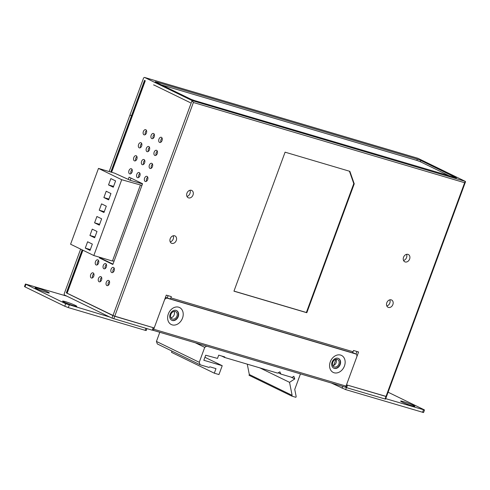<?xml version="1.0" encoding="UTF-8"?>
<svg xmlns="http://www.w3.org/2000/svg" width="490" height="490" viewBox="0 0 490 490"><rect width="100%" height="100%" fill="white"/><g stroke="black" fill="none" stroke-linecap="round" stroke-linejoin="round"><path stroke-width="0.73" d="M82.663 250.096L66.83 293.124L112.945 315.621L154.197 327.963L166.282 295.115L171.341 296.609L170.875 297.871L353.063 351.759L353.523 350.491L358.582 351.985L346.497 384.84L386.224 396.441M111.61 172.284L145.285 80.758L144.519 80.391L131.504 115.769L129.972 115.021L143.454 78.382A1.354 0.845 -73.5 0 1 144.605 77.457L417.878 158.282A1.354 0.845 106.5 0 1 417.958 158.313L465.347 181.386L465.5 181.833L385.544 399.136L346.583 387.67L347.514 385.14L386.475 396.612M190.377 102.716L153.689 84.856L190.377 102.716M110.795 172.045L131.504 115.769L132.031 115.922L129.972 115.021L109.172 171.561M333.666 365.466L335.92 359.341M80.636 249.11L64.331 293.437A1.354 0.845 -73.5 0 0 64.631 295.072L112.014 318.145L152.255 330.193L153.18 327.669L114.721 316.289L193.385 102.496L192.074 100.56L144.685 77.487A1.354 0.845 -73.5 0 0 144.605 77.457M156.181 81.928L155.177 81.738L155.685 82.075L190.769 99.158L194.322 100.499L456.46 177.919L420.867 160.5L417.315 159.158L156.181 81.928L156.065 82.253M112.014 318.145L192.074 100.56L465.347 181.386L464.636 182.721L193.385 102.496M306.82 312.724L354.239 183.836L349.86 171.335L285.088 152.176L233.951 291.17L306.82 312.724L306.36 312.498L353.78 183.615L349.437 171.212M193.017 195.002A4.055 3.148 116 0 0 191.755 190.457A4.055 3.148 116 0 0 186.941 193.201A4.055 3.148 116 0 0 188.209 197.746A4.055 3.148 116 0 0 193.017 195.002M409.615 259.057A4.055 3.148 116 0 0 408.354 254.518A4.055 3.148 116 0 0 403.54 257.262A4.055 3.148 116 0 0 404.801 261.807A4.055 3.148 116 0 0 409.615 259.057M176.278 240.486A4.055 3.148 116 0 0 175.016 235.947A4.055 3.148 116 0 0 170.208 238.691A4.055 3.148 116 0 0 171.469 243.23A4.055 3.148 116 0 0 176.278 240.486M392.876 304.547A4.055 3.148 116 0 0 391.614 300.009A4.055 3.148 116 0 0 386.806 302.753A4.055 3.148 116 0 0 388.068 307.291A4.055 3.148 116 0 0 392.876 304.547M354.239 183.836L353.78 183.615M233.975 291.091L306.36 312.498M356.016 354.086L356.959 351.508M353.063 351.759A1.354 0.845 106.5 0 1 351.912 352.678A1.354 0.845 106.5 0 1 351.832 352.647L169.816 298.814M165.43 297.424A2.701 2.101 -64 0 1 165.847 297.497L169.65 298.765A1.354 0.845 -73.5 0 0 169.73 298.796A1.354 0.845 -73.5 0 0 170.875 297.871M167.262 297.914L167.819 296.383A1.354 0.845 -73.5 0 1 168.254 295.697M334.437 366.973A4.055 3.148 116 0 0 338.774 364.321A4.055 3.148 116 0 0 337.61 359.538A4.055 3.148 116 0 0 337.23 359.391A4.055 3.148 116 0 0 332.894 362.043A4.055 3.148 116 0 0 334.058 366.826A4.055 3.148 116 0 0 334.437 366.973M172.498 319.076A4.055 3.148 116 0 0 176.835 316.424A4.055 3.148 116 0 0 175.665 311.64A4.055 3.148 116 0 0 175.285 311.493A4.055 3.148 116 0 0 170.955 314.145A4.055 3.148 116 0 0 172.119 318.929A4.055 3.148 116 0 0 172.498 319.076M332.906 365.693A4.055 3.148 116 0 0 336.115 362.741A4.055 3.148 116 0 0 336.005 359.329M170.967 317.802A4.055 3.148 116 0 0 174.177 314.843A4.055 3.148 116 0 0 174.066 311.432M128.294 179.358L129.097 177.172L142.547 183.726L112.841 264.465L99.39 257.911L99.635 257.25M108.743 280.5A2.701 1.684 -73.5 0 0 108.578 280.433A2.701 1.684 -73.5 0 0 106.238 282.411A2.701 1.684 -73.5 0 0 106.887 285.554A2.701 1.684 -73.5 0 0 107.047 285.615A2.701 1.684 -73.5 0 0 109.386 283.637A2.701 1.684 -73.5 0 0 108.743 280.5M100.946 276.703A2.701 1.684 -73.5 0 0 100.787 276.636A2.701 1.684 -73.5 0 0 98.441 278.614A2.701 1.684 -73.5 0 0 99.09 281.756A2.701 1.684 -73.5 0 0 99.249 281.817A2.701 1.684 -73.5 0 0 101.595 279.839A2.701 1.684 -73.5 0 0 100.946 276.703M93.155 272.906A2.701 1.684 -73.5 0 0 92.99 272.844A2.701 1.684 -73.5 0 0 90.65 274.823A2.701 1.684 -73.5 0 0 91.293 277.959A2.701 1.684 -73.5 0 0 91.459 278.026A2.701 1.684 -73.5 0 0 93.798 276.048A2.701 1.684 -73.5 0 0 93.155 272.906M97.939 259.89A2.701 1.684 -73.5 0 0 97.779 259.829A2.701 1.684 -73.5 0 0 95.434 261.807A2.701 1.684 -73.5 0 0 96.083 264.943A2.701 1.684 -73.5 0 0 96.242 265.01A2.701 1.684 -73.5 0 0 98.588 263.032A2.701 1.684 -73.5 0 0 97.939 259.89M105.736 263.687A2.701 1.684 -73.5 0 0 105.571 263.626A2.701 1.684 -73.5 0 0 103.231 265.605A2.701 1.684 -73.5 0 0 103.88 268.74A2.701 1.684 -73.5 0 0 104.039 268.808A2.701 1.684 -73.5 0 0 106.379 266.829A2.701 1.684 -73.5 0 0 105.736 263.687M113.533 267.485A2.701 1.684 -73.5 0 0 113.368 267.418A2.701 1.684 -73.5 0 0 111.028 269.396A2.701 1.684 -73.5 0 0 111.671 272.538A2.701 1.684 -73.5 0 0 111.836 272.599A2.701 1.684 -73.5 0 0 114.176 270.621A2.701 1.684 -73.5 0 0 113.533 267.485M147.049 176.382A2.701 1.684 -73.5 0 0 146.89 176.32A2.701 1.684 -73.5 0 0 144.55 178.299A2.701 1.684 -73.5 0 0 145.193 181.435A2.701 1.684 -73.5 0 0 145.358 181.496A2.701 1.684 -73.5 0 0 147.698 179.518A2.701 1.684 -73.5 0 0 147.049 176.382M139.258 172.584A2.701 1.684 -73.5 0 0 139.093 172.523A2.701 1.684 -73.5 0 0 136.753 174.501A2.701 1.684 -73.5 0 0 137.396 177.637A2.701 1.684 -73.5 0 0 137.561 177.705A2.701 1.684 -73.5 0 0 139.901 175.726A2.701 1.684 -73.5 0 0 139.258 172.584M131.461 168.787A2.701 1.684 -73.5 0 0 131.296 168.725A2.701 1.684 -73.5 0 0 128.956 170.704A2.701 1.684 -73.5 0 0 129.599 173.846A2.701 1.684 -73.5 0 0 129.764 173.907A2.701 1.684 -73.5 0 0 132.104 171.929A2.701 1.684 -73.5 0 0 131.461 168.787M136.251 155.777A2.701 1.684 -73.5 0 0 136.085 155.71A2.701 1.684 -73.5 0 0 133.746 157.688A2.701 1.684 -73.5 0 0 134.389 160.83A2.701 1.684 -73.5 0 0 134.554 160.892A2.701 1.684 -73.5 0 0 136.894 158.913A2.701 1.684 -73.5 0 0 136.251 155.777M144.042 159.569A2.701 1.684 -73.5 0 0 143.882 159.507A2.701 1.684 -73.5 0 0 141.543 161.486A2.701 1.684 -73.5 0 0 142.186 164.622A2.701 1.684 -73.5 0 0 142.351 164.689A2.701 1.684 -73.5 0 0 144.691 162.711A2.701 1.684 -73.5 0 0 144.042 159.569M151.839 163.366A2.701 1.684 -73.5 0 0 151.679 163.305A2.701 1.684 -73.5 0 0 149.334 165.283A2.701 1.684 -73.5 0 0 149.983 168.419A2.701 1.684 -73.5 0 0 150.142 168.487A2.701 1.684 -73.5 0 0 152.488 166.508A2.701 1.684 -73.5 0 0 151.839 163.366M156.629 150.35A2.701 1.684 -73.5 0 0 156.463 150.289A2.701 1.684 -73.5 0 0 154.123 152.268A2.701 1.684 -73.5 0 0 154.767 155.404A2.701 1.684 -73.5 0 0 154.932 155.471A2.701 1.684 -73.5 0 0 157.272 153.493A2.701 1.684 -73.5 0 0 156.629 150.35M148.831 146.553A2.701 1.684 -73.5 0 0 148.672 146.492A2.701 1.684 -73.5 0 0 146.326 148.47A2.701 1.684 -73.5 0 0 146.976 151.612A2.701 1.684 -73.5 0 0 147.135 151.673A2.701 1.684 -73.5 0 0 149.481 149.695A2.701 1.684 -73.5 0 0 148.831 146.553M141.034 142.762A2.701 1.684 -73.5 0 0 140.875 142.694A2.701 1.684 -73.5 0 0 138.535 144.673A2.701 1.684 -73.5 0 0 139.178 147.815A2.701 1.684 -73.5 0 0 139.344 147.876A2.701 1.684 -73.5 0 0 141.684 145.898A2.701 1.684 -73.5 0 0 141.034 142.762M145.824 129.746A2.701 1.684 -73.5 0 0 145.665 129.679A2.701 1.684 -73.5 0 0 143.319 131.663A2.701 1.684 -73.5 0 0 143.968 134.799A2.701 1.684 -73.5 0 0 144.127 134.86A2.701 1.684 -73.5 0 0 146.473 132.882A2.701 1.684 -73.5 0 0 145.824 129.746M153.621 133.543A2.701 1.684 -73.5 0 0 153.456 133.476A2.701 1.684 -73.5 0 0 151.116 135.454A2.701 1.684 -73.5 0 0 151.759 138.597A2.701 1.684 -73.5 0 0 151.924 138.658A2.701 1.684 -73.5 0 0 154.264 136.679A2.701 1.684 -73.5 0 0 153.621 133.543M161.418 137.335A2.701 1.684 -73.5 0 0 161.253 137.274A2.701 1.684 -73.5 0 0 158.913 139.252A2.701 1.684 -73.5 0 0 159.556 142.394A2.701 1.684 -73.5 0 0 159.722 142.455A2.701 1.684 -73.5 0 0 162.061 140.477A2.701 1.684 -73.5 0 0 161.418 137.335M153.646 84.978L154.424 85.211M131.001 178.103L130.193 180.283M101.657 257.85L101.412 258.512L112.963 264.135M109.423 281.303A2.701 1.684 -73.5 0 0 108.229 285.345M101.626 277.505A2.701 1.684 -73.5 0 0 100.432 281.548M93.835 273.714A2.701 1.684 -73.5 0 0 92.635 277.75M98.619 260.698A2.701 1.684 -73.5 0 0 97.424 264.741M106.416 264.496A2.701 1.684 -73.5 0 0 105.221 268.532M114.213 268.287A2.701 1.684 -73.5 0 0 113.019 272.33M147.729 177.19A2.701 1.684 -73.5 0 0 146.535 181.227M139.938 173.393A2.701 1.684 -73.5 0 0 138.744 177.429M132.141 169.595A2.701 1.684 -73.5 0 0 130.946 173.638M136.931 156.579A2.701 1.684 -73.5 0 0 135.736 160.622M144.722 160.377A2.701 1.684 -73.5 0 0 143.527 164.419M152.519 164.175A2.701 1.684 -73.5 0 0 151.324 168.211M157.308 151.159A2.701 1.684 -73.5 0 0 156.114 155.201M149.511 147.361A2.701 1.684 -73.5 0 0 148.317 151.404M141.714 143.564A2.701 1.684 -73.5 0 0 140.52 147.606M146.504 130.548A2.701 1.684 -73.5 0 0 145.31 134.591M154.301 134.346A2.701 1.684 -73.5 0 0 153.107 138.388M162.098 138.143A2.701 1.684 -73.5 0 0 160.904 142.186M99.39 257.911L101.412 258.512M403.552 260.484A4.055 3.148 116 0 0 406.553 257.569A4.055 3.148 116 0 0 406.541 254.353M386.818 305.974A4.055 3.148 116 0 0 389.82 303.059A4.055 3.148 116 0 0 389.807 299.837M170.22 241.913A4.055 3.148 116 0 0 173.221 238.998A4.055 3.148 116 0 0 173.209 235.776M186.96 196.423A4.055 3.148 116 0 0 189.961 193.513A4.055 3.148 116 0 0 189.942 190.292M449.685 176.02L420.402 161.767L416.849 160.42L161.486 84.899M165.847 297.497L167.378 298.239A2.701 2.101 116 0 0 164.426 300.168L153.731 329.231L346.038 386.108L356.726 357.045A2.701 2.101 116 0 0 355.887 354.013A2.701 2.101 116 0 0 355.636 353.915L354.105 353.174A2.701 2.101 -64 0 1 354.356 353.272L355.887 354.013M167.378 298.239L355.636 353.915M334.107 372.768A9.457 7.35 116 0 0 344.446 366.018A9.457 7.35 116 0 0 340.617 355.079A9.457 7.35 116 0 0 330.278 361.828A9.457 7.35 116 0 0 334.107 372.768M172.168 324.876A9.457 7.35 116 0 0 182.507 318.126A9.457 7.35 116 0 0 178.672 307.187A9.457 7.35 116 0 0 168.333 313.937A9.457 7.35 116 0 0 172.168 324.876M334.278 368.382A5.402 4.202 116 0 0 340.06 364.848A5.402 4.202 116 0 0 338.504 358.472A5.402 4.202 116 0 0 337.996 358.276A5.402 4.202 116 0 0 332.22 361.81A5.402 4.202 116 0 0 333.776 368.186A5.402 4.202 116 0 0 334.278 368.382M333.623 368.106A5.402 4.202 116 0 0 333.972 368.235A5.402 4.202 116 0 0 339.711 364.805A5.402 4.202 116 0 0 338.351 358.404M354.105 353.174L352.322 352.647M171.684 320.215A5.402 4.202 116 0 0 172.033 320.338A5.402 4.202 116 0 0 177.766 316.908A5.402 4.202 116 0 0 176.406 310.507M172.339 320.491A5.402 4.202 116 0 0 178.115 316.957A5.402 4.202 116 0 0 176.565 310.574A5.402 4.202 116 0 0 176.057 310.378A5.402 4.202 116 0 0 170.275 313.912A5.402 4.202 116 0 0 171.831 320.295A5.402 4.202 116 0 0 172.339 320.491M66.848 293.075L114.721 316.289L113.79 318.819M152.304 330.064L153.382 327.724M344.972 387.045L345.818 387.296L346.7 384.901M346.583 387.67L345.818 387.296M66.322 292.916L82.167 249.857M152.5 330.119A1.354 0.845 -73.5 0 0 152.58 330.156A1.354 0.845 -73.5 0 0 153.731 329.231M346.038 386.108A1.354 0.845 106.5 0 1 344.887 387.026A1.354 0.845 106.5 0 1 344.807 386.996L152.666 330.168M141.929 185.404L121.71 179.714L98.478 168.401L114.672 173.191L130.242 180.308L142.474 183.928M140.336 185.22L112.437 261.035L93.817 255.529L70.585 244.216L98.478 168.401M121.71 179.714L93.817 255.529M114.035 261.213L112.535 260.772M115.591 180.908L110.856 178.599L108.529 184.92L113.27 187.223L115.591 180.908M110.942 193.544L106.208 191.235L103.88 197.556L108.621 199.859L110.942 193.544M106.293 206.18L101.559 203.871L99.231 210.192L103.972 212.495L106.293 206.18M101.644 218.816L96.91 216.507L94.582 222.828L99.323 225.131L101.644 218.816M96.996 231.452L92.261 229.142L89.933 235.463L94.674 237.766L96.996 231.452M92.347 244.087L87.612 241.778L85.285 248.093L90.025 250.402L92.347 244.087M108.529 184.92L113.57 186.408M103.88 197.556L108.921 199.044M99.231 210.192L104.272 211.68M94.582 222.828L99.623 224.316M89.933 235.463L94.974 236.952M85.285 248.093L90.325 249.588M388.098 392.208L423.979 409.683L424.493 410.014L423.562 412.543L345.634 389.605L331.283 383.002M424.493 410.014L385.722 398.658M402.076 402.033A7.564 0.613 20.2 0 0 409.622 405.028A7.564 0.613 20.2 0 0 414.803 406.363A7.564 0.613 20.2 0 0 413.413 405.389A7.564 0.613 20.2 0 0 405.316 402.21A7.564 0.613 20.2 0 0 400.649 401.157A7.564 0.613 20.2 0 0 402.076 402.033M109.723 317.03L65.684 303.714L25.431 284.029L24.5 286.552L25.008 286.889L64.754 306.244L68.306 307.585L145.23 330.334L146.234 330.523L146.939 328.619M25.431 284.029L66.922 296.187M47.842 292.009A7.564 0.613 20.2 0 0 39.745 288.831A7.564 0.613 20.2 0 0 35.084 287.777A7.564 0.613 20.2 0 0 36.511 288.653A7.564 0.613 20.2 0 0 44.057 291.648A7.564 0.613 20.2 0 0 49.233 292.983A7.564 0.613 20.2 0 0 47.842 292.009M75.362 305.405A7.564 0.613 20.2 0 0 67.259 302.232A7.564 0.613 20.2 0 0 62.598 301.172A7.564 0.613 20.2 0 0 64.025 302.054A7.564 0.613 20.2 0 0 71.571 305.043A7.564 0.613 20.2 0 0 76.752 306.379A7.564 0.613 20.2 0 0 75.362 305.405M278.179 372.774L280.929 374.109L279.894 371.843L277.554 373.111L224.585 357.449L221.658 356.022M300.462 373.888L294.753 389.409L296.168 396.551L295.887 397.31L291.838 396.11L292.12 395.35L289.541 382.341L294.766 378.929L293.835 376.277L292.101 377.416L280.929 374.109M291.838 396.11L249.036 375.273L249.318 374.513L247.266 364.156M159.807 332.287L156.439 341.438L157.315 343.937L200.116 364.781L209.022 367.414L209.91 366.832L215.986 368.627L214.308 373.184L171.506 352.341L171.972 351.079M224.585 357.449L224.775 356.941L218.699 355.146L217.505 358.404L205.696 355.219L203.84 360.273L222.221 365.712L218.963 374.556L214.308 373.184M206.621 346.136L204.728 347.373L199.24 362.282L200.116 364.781M222.221 365.712L204.936 357.29M199.24 362.282L156.439 341.438M204.728 347.373L195.332 342.798M249.318 374.513L292.12 395.35M259.822 367.868L289.541 382.341M290.956 377.079L294.766 378.929M144.685 77.487L417.958 158.313M385.042 399.044L464.636 182.721M67.087 293.29L82.933 250.225M417.315 159.158L416.849 160.42M420.867 160.5L420.402 161.767M422.552 412.353L423.483 409.83M346.381 387.572L345.634 389.605M342.081 388.264L342.761 386.402M69.237 305.056L68.306 307.585M64.754 306.244L65.684 303.714M25.939 284.359L25.008 286.889M145.23 330.334L145.965 328.337M169.73 298.796L351.912 352.678M111.322 172.198L145.016 80.629M152.58 330.156L344.887 387.026"/></g></svg>
